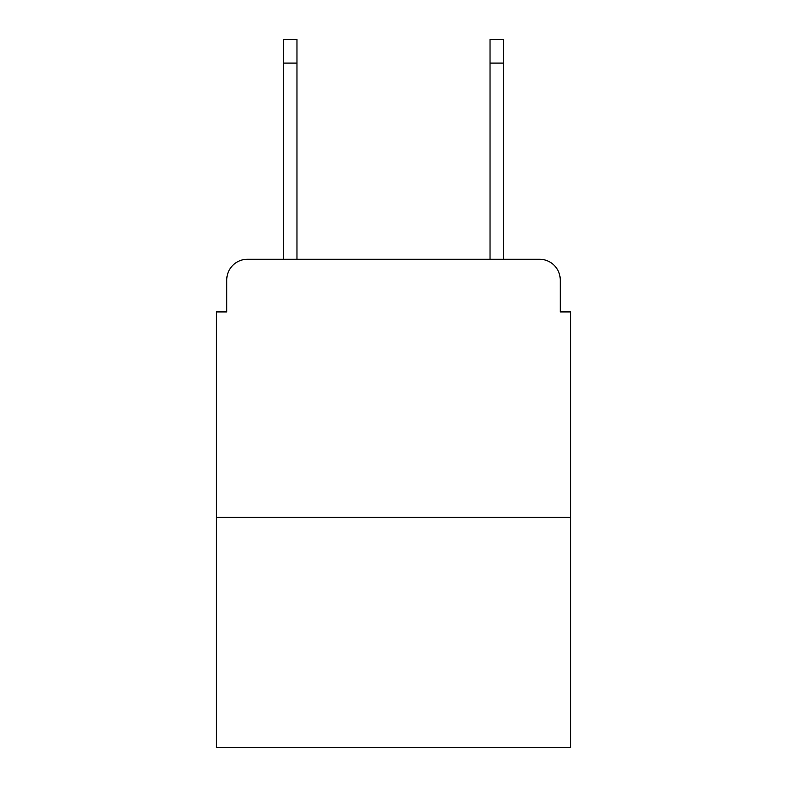 <?xml version="1.0" encoding="UTF-8"?>
<svg xmlns="http://www.w3.org/2000/svg" width="787" height="787" viewBox="0 0 787 787"><rect width="100%" height="100%" fill="white"/><g stroke="black" fill="none" stroke-linecap="round" stroke-linejoin="round"><path stroke-width="1.18" d="M226.754 279.926L226.754 311.927L226.754 279.926A20.649 20.649 0 0 1 247.403 259.277L283.536 259.277L283.536 39.35L296.965 39.35L296.965 259.277L312.96 259.277M570.575 517.403L216.425 517.403L216.425 747.65L570.575 747.65L570.575 311.927L560.246 311.927L560.246 279.926A20.649 20.649 0 0 0 539.597 259.277L247.403 259.277M216.425 517.403L216.425 311.927L226.754 311.927M474.04 259.277L490.035 259.277L490.035 39.35L503.464 39.35L503.464 259.277L539.597 259.277M560.246 311.927L560.246 279.926M283.536 63.098L296.965 63.098M503.464 63.098L490.035 63.098"/></g></svg>
